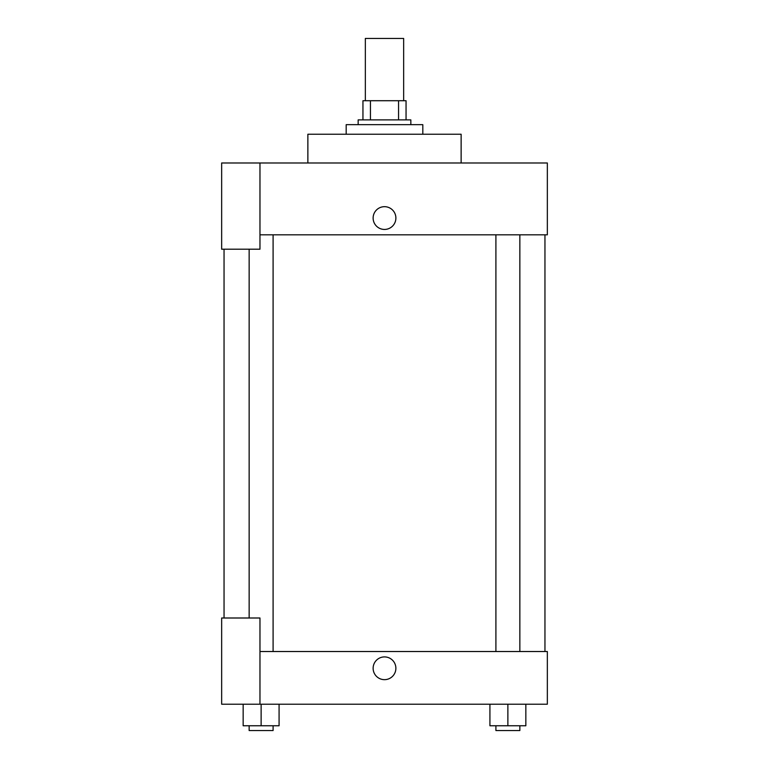 <?xml version="1.0" encoding="UTF-8"?>
<svg xmlns="http://www.w3.org/2000/svg" width="769" height="769" viewBox="0 0 769 769"><rect width="100%" height="100%" fill="white"/><g stroke="black" fill="none" stroke-linecap="round" stroke-linejoin="round"><path stroke-width="1.15" d="M403.658 100.72L403.658 38.45L365.342 38.45L365.342 100.72M370.447 119.877L370.447 100.72L362.949 100.72L362.949 119.877L362.949 100.72M370.447 100.72L406.051 100.72L406.051 119.877M398.553 119.877L398.553 100.72M358.162 124.665L358.162 119.877L410.838 119.877L410.838 124.665M422.815 134.239L422.815 124.665L346.185 124.665L346.185 134.239M461.131 162.98L461.131 134.239L307.869 134.239L307.869 162.98M259.97 162.98L221.655 162.98L221.655 249.194L259.97 249.194L259.97 162.98L547.345 162.98L547.345 234.824L259.97 234.824M373.128 218.06A11.372 11.372 0 0 1 390.191 208.207A11.372 11.372 0 0 1 390.191 227.912A11.372 11.372 0 0 1 373.128 218.06M224.048 617.997L224.048 249.194M495.909 234.824L495.909 651.526M249.146 617.997L249.146 249.194M259.97 651.526L547.345 651.526L547.345 704.212L221.655 704.212L221.655 617.997L259.97 617.997L259.97 704.212M373.128 668.28A11.372 11.372 0 0 1 390.191 658.437A11.372 11.372 0 0 1 390.191 678.133A11.372 11.372 0 0 1 373.128 668.28M489.92 704.212L489.92 725.763L525.842 725.763L525.842 704.212L525.842 725.763M507.876 725.763L507.876 704.212M519.854 725.763L519.854 730.55L495.909 730.55L495.909 725.763M243.158 704.212L243.158 725.763L279.08 725.763L279.08 704.212L279.08 725.763M261.124 725.763L261.124 704.212M273.091 725.763L273.091 730.55L249.146 730.55L249.146 725.763M544.952 651.526L544.952 234.824M519.854 234.824L519.854 651.526M273.091 651.526L273.091 234.824"/></g></svg>
